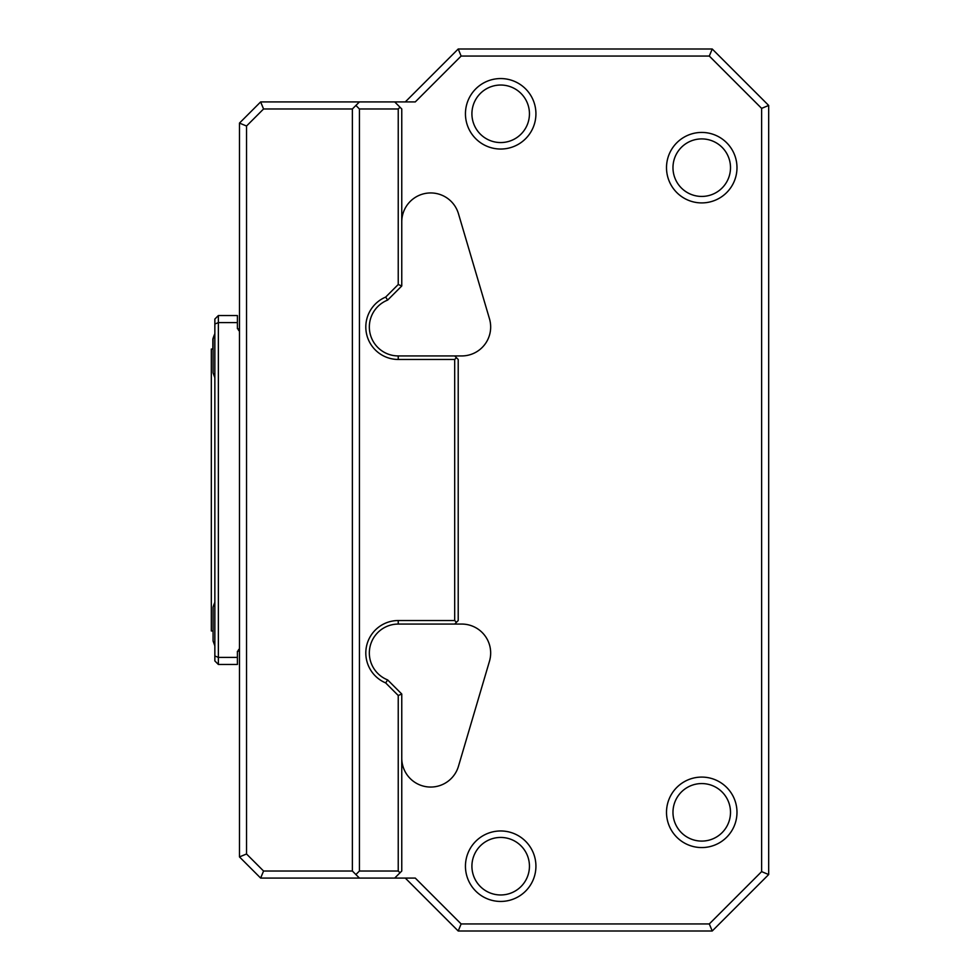 <?xml version="1.0" encoding="UTF-8"?>
<svg xmlns="http://www.w3.org/2000/svg" width="980" height="980" viewBox="0 0 980 980"><rect width="100%" height="100%" fill="white"/><g stroke="black" fill="none" stroke-linecap="round" stroke-linejoin="round"><path stroke-width="1.47" d="M246.531 853.984L263.571 871.024L352.371 871.024L352.371 108.976L263.571 108.976L246.531 126.016L246.531 853.984L239.475 856.912L239.475 123.088L246.531 126.016M352.371 108.976L355.899 105.448L359.427 108.976L359.427 871.024L355.899 874.552L352.371 871.024M359.427 871.024L398.235 871.024L398.235 695.494L385.667 682.913L387.651 679.912L401.763 694.024L398.235 695.494M387.651 300.088L385.667 297.087L398.235 284.506L401.763 285.976L387.651 300.088A28.935 28.935 0 0 0 398.235 355.936L454.683 355.936L458.211 359.464L458.211 620.536L454.683 624.064L398.235 624.064L398.235 620.536A32.463 32.463 0 0 0 385.667 682.913M398.235 620.536L454.683 620.536L454.683 359.464L398.235 359.464A32.463 32.463 0 0 1 385.667 297.087M398.235 284.506L398.235 108.976L359.427 108.976M263.571 108.976L260.643 101.92L239.475 123.088M239.475 856.912L260.643 878.08L263.571 871.024M398.235 108.976L399.999 107.212L401.763 108.976L401.763 285.976M399.999 107.212L394.707 101.92L415.275 101.92L461.139 56.056L458.211 49L712.227 49L768.675 105.448L761.619 108.376L709.3 56.056L461.139 56.056M355.899 105.448L359.427 101.92L394.707 101.92M260.643 101.92L359.427 101.92M398.235 871.024L399.999 872.788L394.707 878.08L260.643 878.08M359.427 878.08L355.899 874.552M399.999 872.788L401.763 871.024L401.763 694.024M398.235 624.064A28.935 28.935 0 0 0 387.651 679.912M456.447 622.3L454.683 620.536M456.447 357.7L454.683 359.464M405.291 101.92L458.211 49M454.683 355.936L461.739 355.936A28.935 28.935 0 0 0 489.486 318.819L458.444 213.677A28.935 28.935 0 0 0 401.763 221.872M712.227 49L709.3 56.056M768.675 105.448L768.675 874.552L761.619 871.624L761.619 108.376M768.675 874.552L712.227 931L709.3 923.944L761.619 871.624M394.707 878.08L415.275 878.08L461.139 923.944L458.211 931L405.291 878.08M712.227 931L458.211 931M461.139 923.944L709.3 923.944M401.763 758.128A28.935 28.935 0 0 0 458.444 766.323L489.486 661.182A28.935 28.935 0 0 0 461.739 624.064L454.683 624.064M535.925 113.803A35.243 35.243 0 0 0 483.067 83.276A35.243 35.243 0 0 0 483.067 144.317A35.243 35.243 0 0 0 535.925 113.803M529.445 113.803A28.763 28.763 0 0 0 486.301 88.886A28.763 28.763 0 0 0 486.301 138.707A28.763 28.763 0 0 0 529.445 113.803M535.925 866.198A35.243 35.243 0 0 0 483.067 835.683A35.243 35.243 0 0 0 483.067 896.725A35.243 35.243 0 0 0 535.925 866.198M529.445 866.198A28.763 28.763 0 0 0 486.301 841.293A28.763 28.763 0 0 0 486.301 891.114A28.763 28.763 0 0 0 529.445 866.198M736.985 812.334A35.243 35.243 0 0 0 684.126 781.807A35.243 35.243 0 0 0 684.126 842.849A35.243 35.243 0 0 0 736.985 812.334M730.504 812.334A28.763 28.763 0 0 0 687.36 787.418A28.763 28.763 0 0 0 687.36 837.239A28.763 28.763 0 0 0 730.504 812.334M736.985 167.666A35.243 35.243 0 0 0 684.126 137.151A35.243 35.243 0 0 0 684.126 198.193A35.243 35.243 0 0 0 736.985 167.666M730.504 167.666A28.763 28.763 0 0 0 687.36 142.762A28.763 28.763 0 0 0 687.36 192.582A28.763 28.763 0 0 0 730.504 167.666M214.853 333.641A56.387 56.387 0 0 0 212.856 339.019L212.856 349.027M214.853 602.284A56.387 56.387 0 0 0 213.077 607.147L213.077 640.981L214.853 645.845M214.853 334.156A56.387 56.387 0 0 0 213.077 339.019L213.077 372.853L214.853 377.716M213.077 349.027L211.325 349.027L211.325 630.973L213.077 630.973M239.475 648.895A2.817 2.817 0 0 0 238.116 651.308L237.405 651.308L237.405 664.465L218.369 664.465L214.853 660.937L214.853 319.063L218.369 315.536L218.369 657.409L214.853 655.951M237.405 657.409L218.369 657.409L218.369 664.465M214.853 324.049L218.369 322.591L237.405 322.591L237.405 328.692L238.116 328.692A2.817 2.817 0 0 0 239.475 331.105M218.369 315.536L237.405 315.536L237.405 322.591M398.235 355.936L398.235 359.464"/></g></svg>
